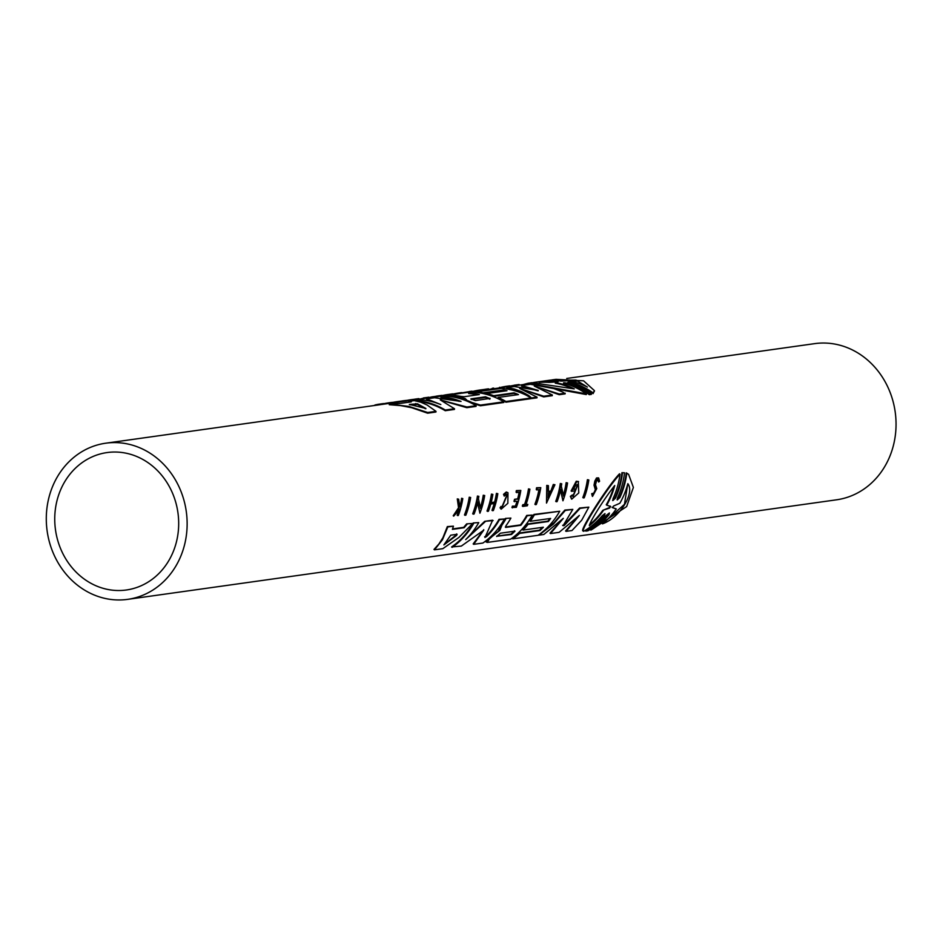 <?xml version="1.0" encoding="UTF-8"?>
<svg xmlns="http://www.w3.org/2000/svg" width="943" height="943" viewBox="0 0 943 943"><rect width="100%" height="100%" fill="white"/><g stroke="black" fill="none" stroke-linecap="round" stroke-linejoin="round"><path stroke-width="1.41" d="M464.958 515.302L464.486 514.925A78.847 70.254 -98 0 0 469.225 497.209L470.64 497.491A79.471 70.808 82 0 1 465.854 515.184L464.958 515.302A79.471 70.808 -98 0 0 469.744 497.621M469.225 497.209L470.64 497.491M612.054 507.31L616.274 508.949A79.471 70.808 82 0 1 602.447 523.86C619.504 517.978 635.193 493.154 627.838 483.665A79.471 70.808 82 0 1 619.857 503.256L613.551 506.037L612.514 507.676L616.274 508.949M589.446 524.827A78.847 70.254 -98 0 0 602.754 510.352L609.131 507.699L610.156 506.085M602.754 510.352L609.602 508.077L610.616 506.462L606.726 505.165A79.471 70.808 -98 0 0 614.742 485.515C605.123 497.374 589.458 522.198 589.351 525.699A79.471 70.808 -98 0 0 603.214 510.717M609.331 512.992L608.553 514.348A78.847 70.254 -98 0 1 590.342 529.695L590.86 530.119A79.471 70.808 -98 0 0 609.025 514.725L609.414 512.98L606.679 515.055A79.471 70.808 82 0 1 587.89 530.803L585.815 531.098A79.471 70.808 -98 0 0 604.616 515.349L604.982 513.593L602.247 515.68A79.471 70.808 82 0 1 584.094 531.062L582.668 530.296M617.087 499.684L619.362 497.232A78.847 70.254 -98 0 0 626.27 472.856L628.321 474.14M626.27 472.856L628.58 474.329L633.39 487.425L626.647 506.568L590.86 530.119M612.655 500.309L614.942 497.857A78.847 70.254 -98 0 0 621.944 472.679L624.537 472.808A79.471 70.808 82 0 1 617.488 497.939L617.241 499.979L619.834 497.609A79.471 70.808 -98 0 0 626.789 473.268M621.944 472.679L624.537 472.808M604.31 522.304L624.455 504.328L627.732 484.042M606.608 505.071L606.255 504.788A78.847 70.254 -98 0 0 613.893 486.447M583.564 530.65C576.975 534.363 607.162 486.529 619.492 473.81L620.011 474.223A79.471 70.808 82 0 1 613.068 498.552L612.809 500.603L615.414 498.234A79.471 70.808 -98 0 0 622.463 473.091M584.094 531.062C577.434 534.716 607.61 486.894 620.011 474.223M585.815 531.098L585.285 530.685A78.847 70.254 -98 0 0 604.145 514.972L604.911 513.605M466.042 539.266L484.678 521.338L492.623 520.218L485.008 537.498M484.678 521.338L493.083 520.595M485.115 537.18L486.447 536.685A79.471 70.808 -98 0 0 499.484 519.699L504.517 518.992A79.471 70.808 82 0 1 482.899 543.038L473.669 544.335L483.712 530.19L461.316 546.08L451.579 546.964A78.847 70.254 -98 0 0 473.245 522.941L478.749 522.611A79.471 70.808 82 0 1 465.701 539.596L485.15 521.715M473.245 522.941L478.749 522.611M452.086 547.376A79.471 70.808 -98 0 0 473.716 523.318M473.669 544.335L473.162 543.934L483.735 529.695M484.631 536.791L485.963 536.308A78.847 70.254 -98 0 0 499.024 519.322L504.517 518.992M563.289 518.367L543.84 534.481L538.913 535.176L553.305 524.202L565.317 510.446L572.802 509.397L563.112 525.711L564.197 525.557L580.075 508.383L588.833 507.145L581.69 520.218L571.988 530.532L566.083 531.357L579.356 515.432L559.116 532.335L550.512 533.549L563.289 518.367M550.512 533.549L550.005 533.149L561.309 520.477M566.083 531.357L565.576 530.956L577.422 517.53M562.641 525.322L563.714 525.18L579.615 508.006L588.833 507.145M563.112 525.711L564.197 525.557L563.714 525.18M541.093 533.078L553.989 522.717L564.857 510.08L572.802 509.397M486.777 542.025L488.934 538.512A78.847 70.254 -98 0 0 491.716 536.037L498.293 531.428L501.44 524.803A78.847 70.254 -98 0 0 505.448 518.426L510.894 518.096A79.471 70.808 82 0 1 505.967 525.758L505.684 527.42L520.878 525.286A79.471 70.808 -98 0 0 527.172 515.809L532.265 515.09A79.471 70.808 82 0 1 510.646 539.148L487.272 542.425L486.081 541.954M505.448 518.426L510.894 518.096M501.44 524.803L501.912 525.18A79.471 70.808 -98 0 0 505.919 518.791M499.448 529.86L499.92 530.237L501.912 525.18M491.716 536.037L492.199 536.426L499.979 530.261M487.272 542.425L489.417 538.901A79.471 70.808 -98 0 0 492.199 536.426M496.713 536.119L511.047 534.103L514.489 530.779M496.643 536.284L511.53 534.481L514.972 531.157L500.403 533.208L496.69 536.496M505.318 527.031L520.418 524.909A78.847 70.254 -98 0 0 526.713 515.432L532.265 515.09M530.308 521.29L529.836 520.913A78.847 70.254 -98 0 0 533.927 514.418L559.706 511.236A79.471 70.808 82 0 1 538.076 535.294L512.768 538.854A79.471 70.808 -98 0 0 519.617 533.408L539.962 530.544A79.471 70.808 -98 0 0 543.392 527.22L523.059 530.084A79.471 70.808 -98 0 0 528.045 524.343L548.378 521.491A79.471 70.808 -98 0 0 550.641 518.438L530.308 521.29A79.471 70.808 -98 0 0 534.386 514.795L559.706 511.236M523.059 530.084L522.587 529.695A78.847 70.254 -98 0 0 527.573 523.966L547.918 521.114A78.847 70.254 -98 0 0 549.828 518.544M512.768 538.854L512.261 538.441A78.847 70.254 -98 0 0 519.133 533.019L539.479 530.166A78.847 70.254 -98 0 0 542.414 527.361M452.557 528.917L463.685 527.349L466.655 523.872L472.726 523.459L458.911 537.451L442.809 548.673L434.475 549.84L442.456 539.761L447.819 526.948L453.418 526.17L452.404 529.377L464.145 527.726L467.115 524.237M434.475 549.84L433.98 549.439L438.849 544.064L442.915 537.722L447.347 526.583L453.418 526.17M456.601 535.388L457.096 534.292L450.766 535.176L443.87 544.936L456.601 535.388L456.624 533.915M444.342 544.359L456.129 535.011M466.655 523.872L472.726 523.459M572.366 494.922L573.002 496.666L577.929 484.584L575.914 484.985L573.662 488.686L573.403 489.358L575.23 489.099A79.471 70.808 82 0 1 574.782 490.89L571.599 491.338L576.762 481.673L578.283 481.46L578.766 492.941L571.729 499.165L570.857 496.713L572.366 494.922L570.374 496.336L570.857 496.713M572.79 496.431L577.67 484.419M571.599 491.338L571.116 490.949L576.244 481.26L578.542 481.567M571.505 498.941L570.374 496.336M573.592 488.863L575.23 489.099M478.431 498.8L480.647 508.725A79.471 70.808 -98 0 0 483.771 495.653L484.678 495.523A79.471 70.808 82 0 1 479.904 513.204L477.795 501.876A79.471 70.808 82 0 1 474.07 514.029L473.174 514.159A79.471 70.808 -98 0 0 477.96 496.466L478.855 496.336A79.471 70.808 82 0 1 478.431 498.8M473.174 514.159L472.702 513.77A78.847 70.254 -98 0 0 477.441 496.053L478.855 496.336M479.904 513.204L477.594 502.725M480.435 507.511A78.847 70.254 -98 0 0 483.264 495.24L484.678 495.523M560.72 489.37A79.471 70.808 82 0 1 557.113 501.605L556.217 501.735A79.471 70.808 -98 0 0 560.826 483.912L561.722 483.783A79.471 70.808 82 0 1 561.321 486.27L563.643 496.277A79.471 70.808 -98 0 0 566.637 483.087L567.545 482.969A79.471 70.808 82 0 1 562.936 500.792L560.72 489.37M562.936 500.792L560.531 490.219M563.419 495.051A78.847 70.254 -98 0 0 566.13 482.686L567.545 482.969M556.217 501.735L555.733 501.358A78.847 70.254 -98 0 0 560.307 483.5L561.722 483.783M548.531 491.397L550.83 491.079L553.293 484.478L554.932 484.737L546.504 503.079L547.282 485.81L548.402 485.657L548.531 491.869L551.325 491.48L553.812 484.891L554.932 484.737M548.402 485.657L546.763 485.397L546.504 503.079M548.331 496.548L550.146 492.659M548.201 498.152L550.853 492.552L548.508 492.883L548.201 498.152M487.484 511.389L487.012 511A78.847 70.254 -98 0 0 491.433 494.097L492.859 494.38A79.471 70.808 82 0 1 491.032 503.043L495.099 502.478A79.471 70.808 -98 0 0 496.926 493.802L497.821 493.672A79.471 70.808 82 0 1 493.354 510.564L492.458 510.682A79.471 70.808 -98 0 0 494.827 503.468L490.761 504.045A79.471 70.808 82 0 1 488.391 511.259L487.484 511.389A79.471 70.808 -98 0 0 491.951 494.497L492.859 494.38M492.458 510.682L491.975 510.304A78.847 70.254 -98 0 0 494.203 503.562M491.15 502.572L494.603 502.077A78.847 70.254 -98 0 0 496.407 493.389L497.821 493.672M517.672 498.835L518.167 499.224A79.471 70.808 -98 0 0 519.723 492.163L516.599 492.6A79.471 70.808 -98 0 0 516.87 490.997L520.807 490.443A79.471 70.808 82 0 1 516.34 507.334L511.931 507.511A78.847 70.254 -98 0 0 512.414 506.167L516.01 506.12A79.471 70.808 -98 0 0 517.589 501.275L513.982 501.334A78.847 70.254 -98 0 0 514.56 499.271L517.672 498.835A78.847 70.254 -98 0 0 519.121 492.246M514.56 499.271L518.167 499.224M514.477 501.711A79.471 70.808 -98 0 0 515.043 499.66M515.538 505.731A78.847 70.254 -98 0 0 516.964 501.37M512.414 506.167L516.01 506.12M512.403 507.888A79.471 70.808 -98 0 0 512.898 506.556M516.599 492.6L516.092 492.187A78.847 70.254 -98 0 0 516.351 490.596L520.807 490.443M592.298 496.159L591.709 493.696L593.265 493.248L593.477 494.509L595.835 490.101L594.514 485.598L596.165 479.598L598.699 478.03L599.583 481.248L598.64 482.014L597.685 479.904L596.53 481.001L595.493 484.726L596.754 488.615L592.51 496.419L592.192 494.073M597.838 479.904L598.64 482.014M593.288 494.203L595.351 489.712L594.019 485.173L594.833 481.119L596.518 477.971L598.44 477.865M591.709 493.696L593.265 493.248M459.654 505.861L460.384 504.564L460.879 504.953A79.471 70.808 -98 0 0 462.105 498.694L462.789 498.599A79.471 70.808 82 0 1 458.322 515.479L457.638 515.573A79.471 70.808 -98 0 0 459.724 509.35L453.713 516.127L459.029 508.136L457.779 499.295L458.663 499.177L459.771 506.898L460.879 504.953M453.713 516.127L453.229 515.75L458.546 507.747L457.272 498.894L458.663 499.177M457.638 515.573L457.166 515.196A78.847 70.254 -98 0 0 459.1 509.432M460.384 504.564A78.847 70.254 -98 0 0 461.599 498.281L462.789 498.599M500.933 508.961L500.061 507.805L500.992 506.415L501.982 507.605L507.405 494.545L506.462 494.285L504.269 496.112L503.538 494.332L506.273 492.01L507.711 492.588M503.538 494.332L504.045 494.745L506.78 492.423L507.971 492.753L507.841 503.314L501.157 509.185L500.544 508.183L501.476 506.804M504.269 496.112L504.045 494.745M501.759 507.369L507.145 494.38M522.799 506.426L522.316 506.049A78.847 70.254 -98 0 0 522.811 504.717L524.556 504.47A78.847 70.254 -98 0 0 528.493 488.887L529.907 489.169A79.471 70.808 82 0 1 525.935 504.717L527.809 504.458A79.471 70.808 82 0 1 527.314 505.79L522.799 506.426A79.471 70.808 -98 0 0 523.294 505.094L525.039 504.847A79.471 70.808 -98 0 0 529.011 489.299L529.907 489.169M526.1 504.246L527.809 504.458M536.779 489.947L536.272 489.547A78.847 70.254 -98 0 0 536.567 487.755L540.763 487.649A79.471 70.808 82 0 1 536.296 504.529L535.376 504.658A79.471 70.808 -98 0 0 539.549 489.558L536.779 489.947A79.471 70.808 -98 0 0 537.074 488.168L540.763 487.649M535.376 504.658L534.905 504.281A78.847 70.254 -98 0 0 538.948 489.641M583.316 497.928L582.833 497.55A78.847 70.254 -98 0 0 587.406 479.692L588.821 479.975A79.471 70.808 82 0 1 584.212 497.798L583.316 497.928A79.471 70.808 -98 0 0 587.925 480.105M587.406 479.692L588.821 479.975M186.938 529.73A78.847 70.254 82 0 1 127.682 599.359A78.847 70.254 82 0 1 47.15 531.05A78.847 70.254 82 0 1 105.746 443.198A78.847 70.254 82 0 1 186.938 529.73M127.682 599.359L836.594 499.802A78.847 70.254 -98 0 0 895.85 430.173A78.847 70.254 -98 0 0 814.658 343.641L566.719 378.461M389.2 402.755A79.471 70.808 82 0 1 389.648 402.696A79.471 70.808 82 0 1 392.524 402.355L391.593 403.121A78.847 70.254 -98 0 0 388.846 403.451L383.848 404.146M594.396 391.003L593.1 393.62A78.847 70.254 -98 0 0 571.588 383.223C567.839 382.552 567.049 382.669 569.242 383.553M593.1 393.62L593.147 392.913A79.471 70.808 -98 0 0 571.623 382.599C567.875 381.927 567.097 382.033 569.289 382.929A79.471 70.808 82 0 1 591.414 393.679L591.367 394.386L589.292 394.681A78.847 70.254 -98 0 0 567.167 383.848C563.407 383.176 562.629 383.282 564.822 384.178M589.292 394.681L589.34 393.974A79.471 70.808 -98 0 0 567.214 383.212C563.454 382.552 562.665 382.658 564.857 383.553A79.471 70.808 82 0 1 586.369 393.868L586.322 394.563L528.174 383.884L509.739 386.465M440.829 404.535L426.613 399.478L426.649 398.854L434.593 397.746L461.044 401.435A79.471 70.808 -98 0 0 440.994 396.838L446.027 396.131A79.471 70.808 82 0 1 476.085 405.702L466.868 406.999L440.263 399.903L454.502 408.743L454.455 409.415L445.237 410.712A78.847 70.254 -98 0 0 417.879 401.329M459.111 401.353A78.847 70.254 -98 0 0 440.947 397.474L440.994 396.838M476.085 405.702L476.05 406.386L466.82 407.682L441.442 400.362L441.489 399.726M537.204 390.602L521.538 386.147L521.585 385.522L530.331 384.296L538.064 384.944L553.199 388.327L562.853 392.076L565.14 393.868L559.234 394.704L538.889 387.561M559.234 394.704L559.27 394.021L534.28 386.076L552.315 394.999L552.268 395.683L543.663 396.885L524.19 389.966M543.663 396.885L543.71 396.213L519.687 388.445L537.038 397.144L536.991 397.828L532.064 398.512L519.805 391.522L506.78 388.221L506.827 387.597L514.312 386.547L538.217 390.426L521.585 385.522M447.406 396.237L452.392 395.247A79.471 70.808 82 0 1 460.938 396.39L464.145 396.708L479.35 394.575A79.471 70.808 -98 0 0 468.683 392.96L473.775 392.241A79.471 70.808 82 0 1 503.845 401.812L503.798 402.484L480.423 405.773L471.665 403.062A78.847 70.254 -98 0 0 468.27 401.529L465.123 399.16L457.72 398.005M477.594 394.811A78.847 70.254 -98 0 0 468.636 393.585L468.683 392.96M505.248 390.968A78.847 70.254 -98 0 0 503.385 390.602L483.052 393.455A78.847 70.254 -98 0 0 480.565 393.054M531.274 397.958L531.227 398.63L505.919 402.189A78.847 70.254 -98 0 0 498.081 398.099L498.128 397.451L518.461 394.598A79.471 70.808 -98 0 0 514.065 392.83L493.731 395.695A79.471 70.808 -98 0 0 486.647 393.573L506.992 390.72A79.471 70.808 -98 0 0 503.432 389.978L483.087 392.83A79.471 70.808 -98 0 0 475.897 391.946L501.204 388.386A79.471 70.808 82 0 1 531.274 397.958L505.967 401.506A79.471 70.808 -98 0 0 498.128 397.451M517.294 394.752A78.847 70.254 -98 0 0 514.029 393.479L493.684 396.331A78.847 70.254 -98 0 0 486.612 394.209L486.647 393.573M409.392 402.142L408.625 401.388L414.225 400.598L420.696 402.166L427.014 404.948L435.996 411.337L427.674 412.504L409.003 406.445L389.318 404.099L399.549 403.521L411.289 401.871L408.625 401.388M435.996 411.337L435.949 412.008L427.627 413.187L411.714 407.73L400.598 405.608L389.282 404.724L389.318 404.099M507.24 386.182A79.471 70.808 82 0 1 507.688 386.123A79.471 70.808 82 0 1 509.774 385.864L508.843 386.63A78.847 70.254 -98 0 0 506.874 386.866L481.743 390.437A78.847 70.254 -98 0 0 479.787 390.673L472.007 391.769M397.416 401.612A79.471 70.808 82 0 1 397.863 401.541A79.471 70.808 82 0 1 400.74 401.211L399.808 401.966A78.847 70.254 -98 0 0 397.062 402.296L392.488 402.932M403.109 400.81A79.471 70.808 82 0 1 403.698 400.728A79.471 70.808 82 0 1 406.574 400.386L406.527 401.023L400.704 401.777M470.097 391.404L472.054 391.156L472.007 391.793L461.822 393.196M436.633 396.732L417.985 399.384A78.847 70.254 -98 0 0 416.028 399.632L413.01 400.08A78.847 70.254 -98 0 0 411.054 400.327L406.527 400.964M439.414 395.706A79.471 70.808 82 0 1 439.827 395.647A79.471 70.808 82 0 1 441.913 395.388L441.866 396.036L437.929 396.59A78.847 70.254 -98 0 0 436.633 396.744L436.68 396.095A79.471 70.808 -98 0 0 435.206 396.414L432.094 396.85A79.471 70.808 -98 0 0 430.197 397.274L430.173 397.64M379.239 404.83L379.275 404.193L378.013 404.335L378.874 404.205L380.135 404.064L380.088 404.712L105.746 443.198M381.455 403.852A79.471 70.808 82 0 1 381.797 403.804A79.471 70.808 82 0 1 383.884 403.545L383.164 404.276A78.847 70.254 -98 0 0 381.208 404.523L380.1 404.677M459.324 392.913A79.471 70.808 82 0 1 459.783 392.842A79.471 70.808 82 0 1 461.87 392.594L460.903 393.361A78.847 70.254 -98 0 0 458.946 393.596L448.326 395.129A78.847 70.254 -98 0 0 447.029 395.282L447.076 394.634A79.471 70.808 -98 0 0 441.89 395.671M391.593 403.121L391.628 402.484A79.471 70.808 -98 0 0 388.752 402.826A79.471 70.808 -98 0 0 383.872 403.698M392.524 402.355L391.628 402.484M560.944 381.102L562.193 379.935L559.364 380.854L561.179 381.09L568.499 380.724A79.471 70.808 82 0 1 587.359 387.054L576.09 380.1L550.028 380.194M571.764 388.363A78.847 70.254 -98 0 0 555.286 383.176L558.315 381.455M586.369 393.868L528.127 383.247L532.111 382.693L574.263 388.893A79.471 70.808 -98 0 0 555.333 382.552M567.875 382.292L569.289 382.929M552.044 379.888L556.028 379.334L583.576 380.819L594.432 390.638L593.147 392.913M556.641 381.88L549.132 382.41L549.168 381.785A79.471 70.808 -98 0 0 535.53 382.21L538.689 381.762A79.471 70.808 82 0 1 545.867 381.172L548.237 380.842A79.471 70.808 -98 0 0 541.046 381.432L543.121 381.149A79.471 70.808 82 0 1 550.311 380.548L552.657 380.218A79.471 70.808 -98 0 0 545.467 380.819A79.471 70.808 -98 0 0 544.288 380.996M554.107 380.288L552.633 380.465M545.467 380.819L548.626 380.371A79.471 70.808 82 0 1 562.193 379.935M587.041 386.889L577.623 381.125L558.904 379.77M549.132 382.41A78.847 70.254 -98 0 0 539.148 382.445M535.53 382.21A79.471 70.808 -98 0 0 533.408 382.54M558.244 381.491L549.168 381.785M541.046 381.432A79.471 70.808 -98 0 0 539.867 381.609M549.686 380.913L548.225 381.09M528.127 383.247L523.153 384.579M563.442 382.917L564.857 383.553M591.414 393.679L589.34 393.974M415.191 400.751L420.248 399.749A79.471 70.808 82 0 1 440.31 404.358L426.649 398.854M445.237 410.712L445.285 410.028A79.471 70.808 -98 0 0 415.215 400.457M454.502 408.743L445.285 410.028M466.82 407.682L466.868 406.999M552.315 394.999L543.71 396.213M565.187 393.196L559.27 394.021M537.133 390.579L538.194 390.815M532.064 398.512L528.717 395.494L521.656 391.663L514.324 389.011L506.827 387.597M537.038 397.144L532.111 397.84M454.455 397.262L454.491 396.803A79.471 70.808 -98 0 0 447.418 395.942M462.919 398.594L462.966 397.97L454.491 396.803M468.27 401.529L465.158 398.524L462.966 397.97M503.845 401.812L480.47 405.089L471.712 402.402A79.471 70.808 -98 0 0 468.317 400.881M489.877 398.559L485.492 396.803L470.911 398.854L475.307 400.598L490.16 398.382M489.841 399.207L485.445 397.451L471.146 399.455M483.052 393.455L483.087 392.83M503.385 390.602L503.432 389.978M493.684 396.331L493.731 395.695M514.029 393.479L514.065 392.83M505.919 402.189L505.967 401.506M417.478 403.828L409.345 404.429L425.882 408.46L417.478 403.828L417.431 404.453L410.559 404.877M425.081 408.602L417.431 404.453M425.045 408.578L425.859 408.755M409.333 404.571L410.299 404.83M427.627 413.187L427.674 412.504M491.692 388.822L490.148 389.223M491.68 389.011L492.317 388.28L492.27 388.917M493.649 388.092L492.317 388.28M489.452 389.318L488.486 389.117M399.808 401.966L399.844 401.329A79.471 70.808 -98 0 0 396.968 401.671A79.471 70.808 -98 0 0 392.524 402.461M400.74 401.211L399.844 401.329M406.574 400.386L399.596 401.329M480.14 389.989A79.471 70.808 82 0 1 480.588 389.93A79.471 70.808 82 0 1 482.675 389.671L481.779 389.789A79.471 70.808 -98 0 0 479.692 390.048A79.471 70.808 -98 0 0 472.019 391.616M482.639 390.308L482.675 389.671M488.462 389.483L488.509 388.846L482.486 389.683M485.987 389.164A79.471 70.808 82 0 1 486.411 389.105A79.471 70.808 82 0 1 488.509 388.846M481.743 390.437L481.779 389.789M472.054 391.156L461.846 392.877M413.01 400.08L413.058 399.443A79.471 70.808 -98 0 0 410.959 399.702A79.471 70.808 -98 0 0 406.563 400.48M413.918 399.962L413.058 399.443M411.419 399.643A79.471 70.808 82 0 1 411.867 399.573A79.471 70.808 82 0 1 413.953 399.313M417.985 399.384L418.02 398.748A79.471 70.808 -98 0 0 415.934 399.007A79.471 70.808 -98 0 0 413.906 399.325M418.881 399.254L418.02 398.748M416.382 398.948A79.471 70.808 82 0 1 416.841 398.877A79.471 70.808 82 0 1 418.928 398.618M441.913 395.388L437.976 395.942A79.471 70.808 -98 0 0 436.68 396.095L439.792 395.659A79.471 70.808 -98 0 0 439.002 395.765A79.471 70.808 -98 0 0 438.2 395.883M437.929 396.59L437.976 395.942M515.361 385.039L519.121 384.532L514.124 385.216L514.076 385.864M514.112 385.31L509.762 386.123M374.901 405.407L369.88 406.115M378.013 404.335L374.937 404.983M380.135 404.064L379.275 404.193M383.884 403.545L383.212 403.639A79.471 70.808 -98 0 0 381.125 403.899A79.471 70.808 -98 0 0 379.723 404.111M383.164 404.276L383.212 403.639M423.914 397.887L428.935 397.192L423.383 397.958L423.348 398.606M424.138 398.488L424.185 397.852M423.372 398.205L419.682 399.113M448.467 394.433A79.471 70.808 82 0 1 448.927 394.374A79.471 70.808 82 0 1 449.717 394.268L451.591 393.997A79.471 70.808 82 0 1 452.888 393.856L448.361 394.48A79.471 70.808 -98 0 0 447.076 394.634L448.821 394.398A79.471 70.808 -98 0 0 448.019 394.504A79.471 70.808 -98 0 0 447.23 394.61M448.326 395.129L448.361 394.48M452.84 394.492L452.888 393.856M460.903 393.361L460.95 392.724A79.471 70.808 -98 0 0 458.864 392.972A79.471 70.808 -98 0 0 452.864 394.115M461.87 392.594L460.95 392.724M508.843 386.63L508.878 385.982A79.471 70.808 -98 0 0 506.792 386.241A79.471 70.808 -98 0 0 499.46 387.726M509.774 385.864L508.878 385.982M178.51 528.717A69.381 61.814 82 0 1 126.362 589.988A69.381 61.814 82 0 1 55.496 529.872A69.381 61.814 82 0 1 107.066 452.569A69.381 61.814 82 0 1 178.51 528.717M571.588 383.223L571.623 382.599M556.405 381.891L556.453 381.267M567.167 383.848L567.214 383.212M465.123 399.16L465.158 398.524M465.689 399.997L465.736 399.361M471.665 403.062L471.712 402.402M480.423 405.773L480.47 405.089M485.445 397.451L485.492 396.803M415.627 404.17L415.674 403.533M447.029 395.27L441.866 396.001M389.648 402.696L388.752 402.826M594.385 391.333L594.432 390.638M499.448 387.927L499.495 387.29M403.698 400.728L402.213 400.928M397.863 401.541L396.968 401.671M486.411 389.105L485.339 389.259M480.588 389.93L479.692 390.048M470.474 391.345L469.484 391.486M416.841 398.877L415.934 399.007M411.867 399.573L410.959 399.702M439.827 395.647L439.002 395.765M519.074 385.18L519.121 384.532M516.127 384.933L514.807 385.121M381.797 403.804L381.125 403.899M428.888 397.84L428.935 397.192M424.421 397.816L423.749 397.911M448.927 394.374L448.019 394.504M459.783 392.842L458.864 392.972M507.688 386.123L506.792 386.241"/></g></svg>
